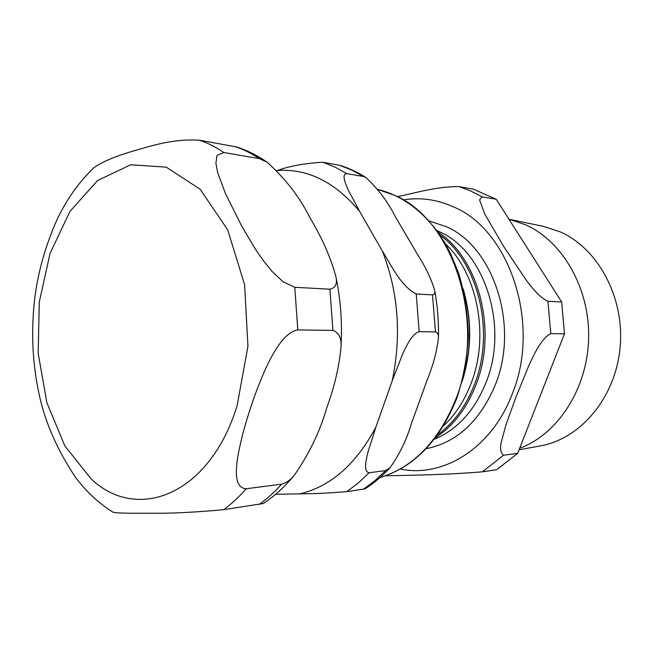 <?xml version="1.0" encoding="UTF-8"?>
<svg xmlns="http://www.w3.org/2000/svg" width="653" height="653" viewBox="0 0 653 653"><rect width="100%" height="100%" fill="white"/><g stroke="black" fill="none" stroke-linecap="round" stroke-linejoin="round"><path stroke-width="0.98" d="M39.156 394.445L39.237 394.853C45.188 422.369 57.195 449.746 75.275 476.984C85.927 491.325 98.423 503.014 112.765 512.034C115.557 513.446 135.261 513.299 152.092 513.225C170.515 513.511 194.316 512.344 223.481 509.715L263.412 503.479M332.916 330.418C339.234 332.646 341.894 338.67 340.882 348.49C338.891 367.786 334.214 387.474 326.851 407.554C320.011 431.38 309.163 453.957 294.291 475.294C290.365 480.069 286.153 483.016 281.639 484.151L246.214 488.762C234.207 488.011 235.831 470.495 237.61 457.557C240.328 442.489 244.173 427.405 249.16 412.296C253.797 397.212 259.755 381.646 267.036 365.598C273.86 351.787 284.235 332.361 297.801 329.896L332.916 330.418L329.92 289.214L294.797 287.279L283.141 281.843L272.374 271.721L263.551 260.922L255.609 249.479L241.781 226.224L225.407 193.435L217.588 172.368L215.906 163.209L217.025 155.365L223.848 152.524L259.241 158.606L266.922 162.066C285.532 178.742 299.882 197.32 309.971 217.8C321.741 237.308 330.304 256.613 335.675 275.721C337.634 283.484 335.715 287.981 329.92 289.214M236.761 146.982L199.475 140.207C172.212 138.542 149.912 146.329 132.739 151.194C114.634 156.524 101.648 162.058 93.795 167.821C78.744 182.285 66.402 199.761 56.77 220.224C44.943 247.087 37.523 273.885 34.503 300.617L34.462 301.074M275.599 494.305L300.021 493.823C312.852 493.839 328.443 493.121 346.8 491.66L365.051 488.852M375.867 427.168L392.265 380.683L402.836 353.502C406.639 345.666 412.067 333.765 419.169 331.683L435.453 331.92C437.616 332.606 438.604 334.654 438.416 338.058C436.865 351.436 433.192 365.207 427.397 379.385L411.194 424.189C406.656 439.632 399.595 454.161 389.996 467.777L385.637 470.593L369.067 472.748C363.354 471.572 366.047 460.594 367.631 453.239L375.867 427.168C356.032 464.242 330.753 486.461 300.021 493.823M382.356 251.062L359.648 211.441L347.976 189.476C345.421 183.346 341.307 174.212 346.784 173.625L363.403 176.481L366.064 177.616C378.495 189.403 388.168 202.275 395.081 216.241L417.561 254.499C425.495 266.857 431.184 278.758 434.629 290.185C435.225 292.928 434.514 294.487 432.506 294.87L416.214 293.972C400.599 286.038 391.033 264.743 382.356 251.062C398.338 291.997 401.644 335.209 392.265 380.683M366.039 177.6C357.689 172.27 349.053 168.205 340.14 165.38L322.762 162.246C304.763 163.307 289.646 166.05 277.403 170.474L276.937 170.604M519.649 448.317C557.58 434.31 587.349 389.09 588.614 338.744C590.018 288.406 562.641 241.186 525.412 224.705L508.956 219.212M496.264 199.279L561.678 301.996L547.949 301.237C540.57 298.143 532.554 288.626 526.563 280.676L503.79 246.63L484.657 213.906L479.588 199.924L482.053 196.847L496.264 199.279L473.417 189.166L459.059 186.603C436.955 186.35 414.443 193.182 397.555 196.7M564.478 333.814L517.666 453.378L503.577 455.214C500.827 453.313 499.986 449.28 501.055 443.118L505.887 425.005L516.409 395.987L528.473 366.447C534.219 354.008 541.313 338.401 550.773 333.61L564.478 333.814L561.678 301.996M385.49 475.808C409.17 475.27 443.762 475.009 482.396 471.817L496.639 469.736L517.666 453.378M519.062 449.803L540.823 445.795C580.607 438.694 615.526 397.604 620.097 347.608C624.872 297.646 598.099 248.352 559.939 231.758L543.329 226.354L508.948 219.204M91.036 478.763C136.51 522.62 209.523 495.807 237.112 405.693L247.944 346.261L244.606 284.692L227.709 229.905L200.169 189.264L166.295 167.16L130.722 164.752L97.55 180.563L69.944 211.425L50.077 253.364L39.27 302.094L38.176 353.314L46.877 402.713L64.884 445.966L91.036 478.763M297.801 329.896L294.797 287.279M223.848 152.524C215.914 147.088 207.793 142.983 199.475 140.207M223.481 509.715C231.448 504.018 239.022 497.031 246.214 488.762M259.241 158.606C251.323 153.292 243.218 149.276 234.917 146.541M258.996 504.516C266.938 498.965 274.489 492.174 281.639 484.151M359.648 211.441C335.201 182.097 307.783 168.441 277.403 170.474M379.924 477.596C414.075 467.189 439.738 440.669 456.888 398.02C463.361 378.201 467.156 357.485 468.291 335.871C467.801 314.232 464.61 293.393 458.724 273.354L450.529 253.388L444.595 242.443L437.959 232.313C420.891 209.425 400.795 195.108 377.663 189.362L394.902 195.467C453.141 219.604 486.583 321.88 456.194 398.297C439.045 440.857 413.627 467.287 379.948 477.572M346.784 173.625L334.924 167.046L322.762 162.246M419.169 331.683L416.214 293.972M346.8 491.66L358.236 483.057L369.067 472.748M363.403 176.481L351.6 169.984L339.47 165.233M435.453 331.92L432.506 294.87M363.476 489.219L374.855 480.739L385.637 470.593M463.989 292.438C471.572 321.015 471.246 349.502 463.01 377.899M426.034 448.733C456.986 442.53 480.151 421.046 495.529 384.291C519.453 325.316 493.415 246.818 446.391 226.722L428.646 220.787M438.016 231.04L441.273 232.599C485.024 252.76 508.589 326.386 486.322 381.736C475.792 408.28 459.998 426.776 438.938 437.208L434.098 439.379M435.273 437.861C453.247 426.074 466.879 408.223 476.159 384.315C497.708 329.977 478.404 257.666 437.632 231.864M403.399 199.916C420.222 197.124 436.881 199.443 453.394 206.862C509.43 229.693 541.239 323.586 512.279 393.849C491.791 448.456 442.946 478.094 400.322 469.017M439.779 234.909C478.176 262.147 495.309 331.651 474.658 383.98C466.128 406.093 453.745 423.054 437.486 434.874M445.37 243.765C477.539 273.795 489.595 335.936 471.205 383.107C464.561 400.591 455.255 414.933 443.289 426.148M482.053 196.847L470.715 190.962L459.059 186.603M482.396 471.817L503.577 455.214M550.773 333.61L547.949 301.237M34.511 300.617C30.952 332.589 32.536 363.999 39.245 394.853M263.224 503.61C274.538 496.084 284.896 486.648 294.299 475.294M236.794 146.982C247.291 150.402 257.339 155.43 266.93 162.058M335.683 275.721C340.752 299.441 342.482 323.692 340.882 348.482M438.424 338.066C438.808 321.831 437.543 305.873 434.629 290.177M390.004 467.777C382.225 476.119 373.883 483.163 364.97 488.901M441.273 232.599L436.498 230.321M462.079 381.572C471.85 350.743 472.209 319.799 463.14 288.74"/></g></svg>
